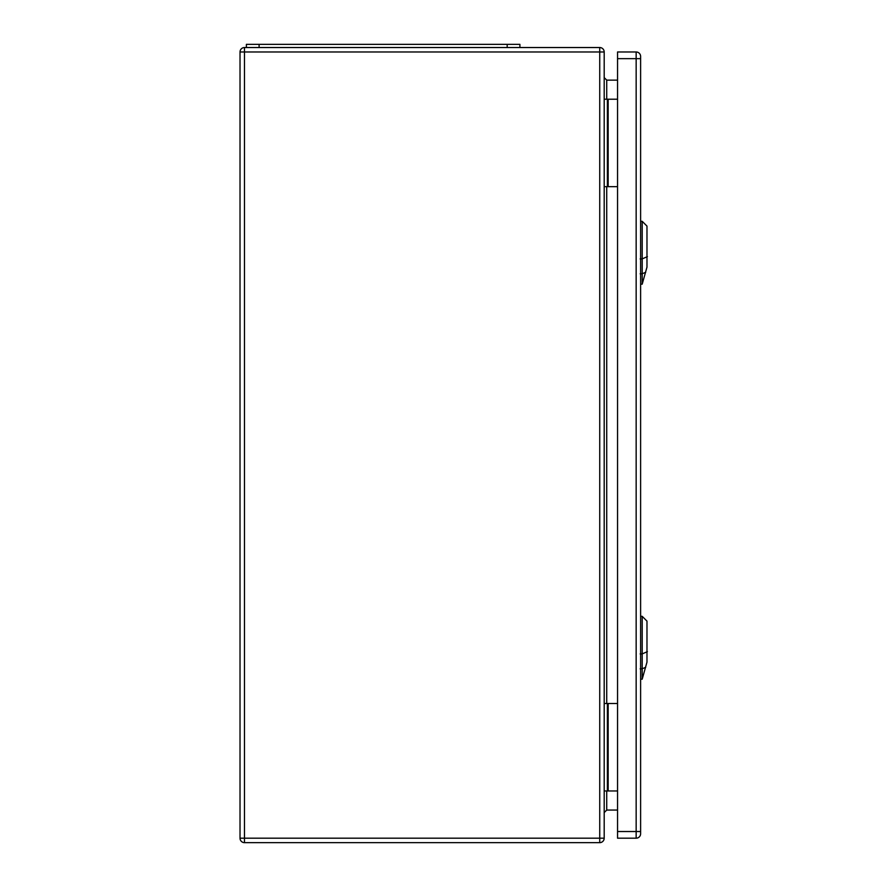 <?xml version="1.0" encoding="UTF-8"?>
<svg xmlns="http://www.w3.org/2000/svg" width="887" height="887" viewBox="0 0 887 887"><rect width="100%" height="100%" fill="white"/><g stroke="black" fill="none" stroke-linecap="round" stroke-linejoin="round"><path stroke-width="1.33" d="M604.191 703.502L617.552 703.502M604.191 51.978L604.191 838.193A4.457 4.457 0 0 1 599.734 842.65L244.479 842.65A4.457 4.457 0 0 1 240.022 838.193L240.022 51.978A4.457 4.457 0 0 1 244.479 47.532L599.734 47.532A4.457 4.457 0 0 1 604.191 51.978L244.479 51.978L244.479 838.193L599.734 838.193L599.734 47.532M604.191 186.68L617.552 186.68M617.552 80.129L606.73 80.129L606.73 99.211M617.552 810.053L606.73 810.053L604.191 812.592M604.191 99.211L607.373 99.211L607.373 186.68M607.373 99.211L617.552 99.211M604.191 790.971L607.373 790.971L607.373 703.502M607.373 790.971L617.552 790.971M604.191 77.59L606.73 80.129M519.904 47.532L519.904 44.35L246.386 44.35L246.386 47.532M640.614 58.664L640.614 56.435A4.457 4.457 0 0 0 636.156 51.978L617.552 51.978L617.552 838.193L636.156 838.193A4.457 4.457 0 0 0 640.614 833.747L640.614 58.664L636.156 58.664L636.156 831.518L617.552 831.518M642.199 679.176L646.978 662.134L646.978 621.111L642.199 616.332L642.199 679.176L640.614 679.231M642.199 284.162L646.978 267.12L646.978 226.085L642.199 221.318L642.199 284.162L640.614 284.217M606.73 186.68L606.73 703.502M606.73 790.971L606.73 810.053M608.16 99.211L608.16 186.68M608.16 790.971L608.16 703.502M599.734 842.65L599.734 838.193L604.191 838.193M240.022 51.978L244.479 51.978L244.479 47.532M244.479 842.65L244.479 838.193L240.022 838.193M259.104 44.35L259.104 47.532M507.187 44.35L507.187 47.532M636.156 51.978L636.156 58.664L617.552 58.664M640.614 831.518L636.156 831.518L636.156 838.193A4.457 4.457 0 0 0 640.614 833.747M647.388 651.657L641.778 654.085M640.17 653.93L642.332 653.896M642.332 668.798L640.17 668.831M642 668.887L645.714 667.279M647.388 256.642L641.778 259.071M640.17 258.915L642.332 258.882M642.332 273.784L640.17 273.817M642 273.872L645.714 272.265M642.199 616.332L640.614 616.277M642.199 221.318L640.614 221.262"/></g></svg>
